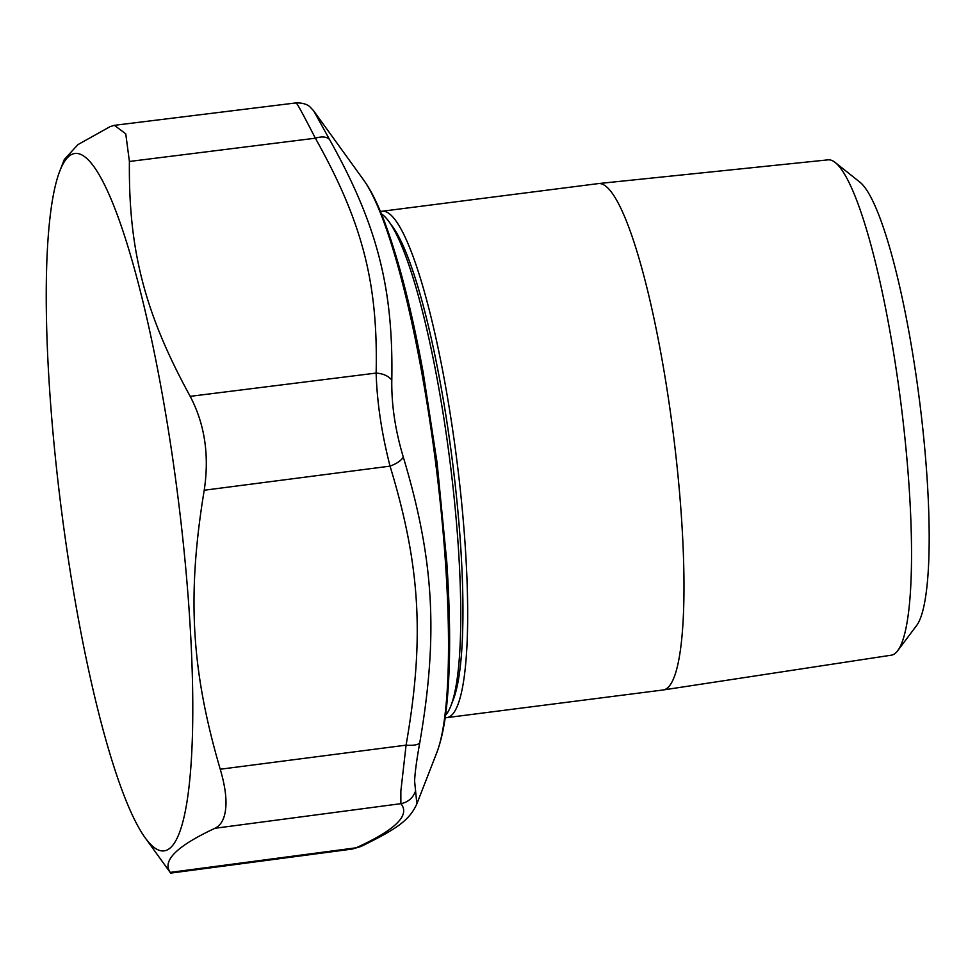 <?xml version="1.0" encoding="UTF-8"?>
<svg xmlns="http://www.w3.org/2000/svg" width="976" height="976" viewBox="0 0 976 976"><rect width="100%" height="100%" fill="white"/><g stroke="black" fill="none" stroke-linecap="round" stroke-linejoin="round"><path stroke-width="1.46" d="M296.253 103.651C295.46 100.284 301.828 111.801 315.358 138.202C321.934 136.201 326.643 136.628 329.522 139.47L313.723 110.91M329.522 139.47C377.114 224.541 393.438 287.652 391.803 380.152C391.413 404.589 395.243 430.233 403.295 457.085C434.113 559.773 438.407 634.742 419.717 742.992C416.715 759.596 415.007 772.272 414.593 780.995L416.862 803.846C409.383 820.328 397.061 828.795 361.083 846.436L356.106 847.802L170.227 872.398C161.955 860.759 176.876 846.046 214.988 828.27C220.088 825.733 223.394 820.792 224.931 813.435C227.274 802.528 225.712 787.791 220.234 769.234C191.198 670.134 186.904 595.336 204.216 490.233C209.486 455.487 204.814 424.194 190.186 396.341C144.753 313.296 128.454 250.32 129.405 161.467L125.758 133.846L114.387 125.318L110.129 126.624L77.97 144.594L64.318 159.454L59.853 170.91A351.543 58.597 -97.3 0 0 49.312 224.004A351.543 58.597 -97.3 0 0 69.479 566.617A351.543 58.597 -97.3 0 0 145.131 837.75A351.543 58.597 -97.3 0 0 189.71 780.312A351.543 58.597 -97.3 0 0 151.695 340.136A351.543 58.597 -97.3 0 0 59.853 170.91M415.41 791.365C412.836 798.148 407.992 802.248 400.868 803.675L400.843 791.194L406.077 745.152C413.019 745.701 417.569 744.981 419.717 742.992M145.131 837.75L170.678 873.105L352.275 849.059L356.106 847.802C395.561 829.844 410.481 815.131 400.868 803.675L214.988 828.27M170.654 873.081L170.227 872.398M403.295 457.085C401.234 460.587 396.817 463.6 390.046 466.138C381.665 433.442 377.029 402.417 376.138 373.076C383.385 373.674 388.607 376.028 391.803 380.152M445.178 717.653A255.248 42.554 -97.3 0 0 446.849 717.628L663.155 689.971A255.248 42.554 -97.3 0 0 663.326 689.947L891.332 655.177A249.685 41.626 -97.3 0 0 897.688 650.736L916.61 625.543A226.749 37.796 -97.3 0 0 927.2 584.075A226.749 37.796 -97.3 0 0 911.938 349.103A226.749 37.796 -97.3 0 0 859.917 182.17L835.261 162.541A249.685 41.626 -97.3 0 0 827.99 159.857L598.569 183.561A255.248 42.554 -97.3 0 0 598.398 183.586L382.104 211.243A255.248 42.554 -97.3 0 0 380.469 211.646M897.688 650.736A249.685 41.626 -97.3 0 0 909.351 605.083A249.685 41.626 -97.3 0 0 892.54 346.358A249.685 41.626 -97.3 0 0 835.261 162.541M663.326 689.947A255.248 42.554 -97.3 0 0 681.748 638.743A255.248 42.554 -97.3 0 0 661.045 354.129A255.248 42.554 -97.3 0 0 598.569 183.561M446.849 717.628A255.248 42.554 -97.3 0 0 465.442 666.401A255.248 42.554 -97.3 0 0 444.653 381.299A255.248 42.554 -97.3 0 0 382.104 211.243M388.973 221.65L392.877 227.042A249.136 41.529 82.7 0 1 446.483 419.192A249.136 41.529 82.7 0 1 460.77 662.009A249.136 41.529 82.7 0 1 453.303 699.633L450.888 705.831A255.248 42.554 -97.3 0 0 458.537 667.291A255.248 42.554 -97.3 0 0 443.897 418.509A255.248 42.554 -97.3 0 0 388.973 221.65A255.248 42.554 -97.3 0 0 381.384 213.842M445.507 715.298A255.248 42.554 -97.3 0 0 450.888 705.831M363.597 179.95C374.943 195.517 386.63 222.479 400.184 270.303C408.59 300.523 416.276 334.719 423.242 372.893L437.114 462.917L446.776 561.81C450.497 618.259 450.57 665.217 446.984 702.671C445.08 722.972 441.689 739.601 436.821 752.569A301.877 50.325 -97.3 0 0 445.873 706.978A301.877 50.325 -97.3 0 0 428.562 412.775A301.877 50.325 -97.3 0 0 363.597 179.95L313.625 110.776L309.904 106.799C310.539 107.604 307.208 102.675 296.155 102.895L114.619 125.294M204.216 490.233L390.046 466.138C420.522 566.312 424.67 638.658 406.077 745.152L220.234 769.234M190.186 396.341L376.138 373.076C378.176 283.028 362.425 222.125 315.358 138.202L129.405 161.467M352.275 849.059L361.083 846.436M436.821 752.569L416.862 803.846"/></g></svg>
